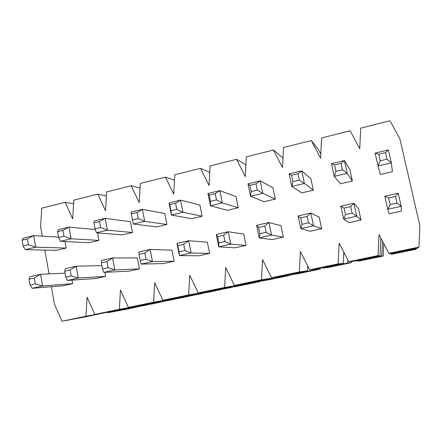 <?xml version="1.0" encoding="UTF-8"?>
<svg xmlns="http://www.w3.org/2000/svg" width="442" height="442" viewBox="0 0 442 442"><rect width="100%" height="100%" fill="white"/><g stroke="black" fill="none" stroke-linecap="round" stroke-linejoin="round"><path stroke-width="0.66" d="M107.809 312.256L108.003 312.671L129.047 308.312L129.075 307.842M136.633 306.273L136.827 306.698L158.313 302.245L158.341 301.77M166.059 300.168L166.264 300.593L188.204 296.046L188.231 295.571M196.115 293.936L196.32 294.361L218.729 289.714L218.757 289.234M226.812 287.565L227.022 287.996L249.923 283.25L249.945 282.764M258.178 281.057L258.393 281.493L281.792 276.642L281.819 276.151M290.228 274.405L290.449 274.847L314.367 269.891L314.406 269.189M322.992 267.609L323.224 268.056L347.677 262.984L347.821 259.918M356.49 260.658L356.727 261.106L381.733 255.924L382.424 241.144M390.75 253.548L390.993 254.006L416.568 248.702L416.596 248.189M416.568 248.702L415.635 249.332L391.827 254.266L390.993 254.006M383.783 243.719L383.208 256.051L359.898 260.879L356.727 261.106M351.512 261.482L351.456 262.631L328.633 267.36L323.224 268.056M320.411 268.145L320.362 269.073L298.002 273.703L290.449 274.847M289.952 274.465L289.902 275.383L267.996 279.919L258.393 281.493M260.078 281.217L260.062 281.565L238.592 286.013L227.022 287.996M230.829 287.344L209.768 291.985L196.32 294.361M202.154 293.333L181.513 297.836L166.264 300.593M174.049 299.19L153.81 303.577L136.827 306.698M146.49 304.925L126.639 309.207L108.003 312.671M146.479 305.096L129.047 308.312M174.037 299.389L158.313 302.245M202.143 293.565L188.204 296.046M230.812 287.626L218.729 289.714M260.062 281.565L249.923 283.25M289.902 275.383L281.792 276.642M320.362 269.073L314.367 269.891M351.456 262.631L347.677 262.984M383.208 256.051L381.733 255.924M28.973 279.228L30.012 285.118L35.316 283.935L34.272 278.029L28.973 279.228L30.073 276.67L40.565 274.294L65.062 273.178M34.272 278.029L40.565 274.294L42.636 285.974L35.316 283.935M32.128 288.311L42.636 285.974L72.648 283.626L62.902 285.775L32.128 288.311L30.012 285.118M64.698 271.161L65.781 277.123L71.223 275.907L70.14 269.929L64.698 271.161L65.355 268.67L76.123 266.233L101.887 265.565M70.14 269.929L76.123 266.233L78.284 278.051L71.223 275.907M67.488 280.449L78.284 278.051L105.649 276.344L95.665 278.548L67.488 280.449L65.781 277.123M101.384 262.874L102.511 268.913L108.102 267.664L106.975 261.614L101.384 262.874L101.577 260.46L112.627 257.957L137.368 257.94L139.457 268.885L129.23 271.145L103.798 272.382L102.511 268.913M106.975 261.614L112.627 257.957L114.876 269.924L108.102 267.664M103.798 272.382L114.876 269.924L139.457 268.885M139.07 254.365L140.241 260.476L145.993 259.194L144.816 253.067L139.07 254.365L138.771 252.028L150.125 249.454L171.932 250.172L174.104 261.244L163.617 263.554L141.081 264.101L140.241 260.476M144.816 253.067L150.125 249.454L152.462 261.57L145.993 259.194M141.081 264.101L152.462 261.57L174.104 261.244M177.8 245.619L179.016 251.807L184.927 250.487L183.701 244.288L177.8 245.619L176.977 243.371L188.646 240.724L207.364 242.21L209.613 253.41L198.867 255.78L179.38 255.592L176.977 243.371M183.701 244.288L188.646 240.724L191.077 252.99L184.927 250.487M209.613 253.41L191.077 252.99L179.38 255.592L179.016 251.807M217.613 236.63L218.884 242.896L224.956 241.536L223.68 235.26L217.613 236.63L216.243 234.47L228.232 231.752L243.691 234.05L246.023 245.376L235.006 247.807L218.746 246.846L216.243 234.47M223.68 235.26L228.232 231.752L230.763 244.172L224.956 241.536M246.023 245.376L230.763 244.172L218.746 246.846L218.884 242.896M258.559 227.381L259.879 233.73L266.128 232.337L264.802 225.972L258.559 227.381L256.603 225.321L268.935 222.525L280.946 225.68L283.366 237.139L272.062 239.63L259.211 237.851L256.603 225.321M264.802 225.972L268.935 222.525L271.576 235.105L266.128 232.337M283.366 237.139L271.576 235.105L259.211 237.851L259.879 233.73M300.687 217.867L302.063 224.304L308.494 222.862L307.107 216.42L300.687 217.867L298.118 215.906L310.803 213.033L319.174 217.088L321.682 228.685L310.085 231.243L300.831 228.602L298.118 215.906M307.107 216.42L310.803 213.033L313.549 225.779L308.494 222.862M321.682 228.685L313.549 225.779L300.831 228.602L302.063 224.304M344.042 208.077L345.478 214.597L352.097 213.116L350.655 206.585L344.042 208.077L340.826 206.226L353.882 203.27L358.407 208.276L361.009 220.011L349.103 222.635L343.655 219.088L340.826 206.226M350.655 206.585L353.882 203.27L356.744 216.182L352.097 213.116M361.009 220.011L356.744 216.182L343.655 219.088L345.478 214.597M388.689 197.994L390.181 204.602L397.004 203.077L395.496 196.458L388.689 197.994L384.783 196.265L398.225 193.215L395.496 196.458M390.181 204.602L387.733 209.298L401.209 206.303L401.386 211.099L389.159 213.801L387.733 209.298L384.783 196.265M398.225 193.215L401.209 206.303L397.004 203.077M22.1 240.183L23.128 246.017L28.393 244.757L27.36 238.918L22.1 240.183L23.282 238.133L33.691 235.614L58.537 237.105M27.36 238.918L33.691 235.614L35.747 247.177L28.393 244.757M25.31 249.653L35.747 247.177L66.184 248.056L56.504 250.321L25.31 249.653L23.128 246.017M57.548 231.647L58.615 237.547L64.018 236.255L62.946 230.343L57.548 231.647L58.294 229.674L68.974 227.094L95.284 229.508M62.946 230.343L68.974 227.094L71.112 238.79L64.018 236.255M60.405 241.326L71.112 238.79L98.953 240.382L89.035 242.702L60.405 241.326L58.615 237.547M93.942 222.873L95.052 228.851L100.605 227.525L99.483 221.541L93.942 222.873L94.229 220.989L105.196 218.342L130.44 221.685L132.512 232.525L122.357 234.901L96.422 232.79L95.052 228.851M99.483 221.541L105.196 218.342L107.417 230.183L100.605 227.525M96.422 232.79L107.417 230.183L132.512 232.525M131.324 213.867L132.478 219.917L138.18 218.552L137.02 212.497L131.324 213.867L131.125 212.077L142.385 209.353L164.755 213.508L166.899 224.47L156.496 226.906L133.407 224.017L132.478 219.917M137.02 212.497L142.385 209.353L144.7 221.343L138.18 218.552M133.407 224.017L144.7 221.343L166.899 224.47M169.734 204.613L170.938 210.735L176.794 209.337L175.584 203.204L169.734 204.613L169.021 202.922L180.59 200.127L199.917 205.132L202.143 216.215L191.48 218.713L171.397 215.011L169.021 202.922M175.584 203.204L180.59 200.127L182.999 212.259L176.794 209.337M202.143 216.215L182.999 212.259L171.397 215.011L170.938 210.735M209.21 195.104L210.464 201.303L216.492 199.861L215.226 193.651L209.21 195.104L207.961 193.513L219.851 190.64L235.967 196.546L238.277 207.757L227.343 210.315L210.436 205.751L207.961 193.513M215.226 193.651L219.851 190.64L222.354 202.928L216.492 199.861M238.277 207.757L222.354 202.928L210.436 205.751L210.464 201.303M249.807 185.32L251.111 191.601L257.31 190.121L255.995 183.828L249.807 185.32L247.984 183.844L260.211 180.888L272.935 187.739L275.333 199.077L264.117 201.707L250.559 196.237L247.984 183.844M255.995 183.828L260.211 180.888L262.819 193.331L257.31 190.121M275.333 199.077L262.819 193.331L250.559 196.237L251.111 191.601M291.565 175.259L292.924 181.618L299.3 180.098L297.93 173.728L291.565 175.259L289.14 173.899L301.715 170.861L310.864 178.701L313.345 190.176L301.842 192.872L291.819 186.452L289.14 173.899M297.93 173.728L301.715 170.861L304.428 183.463L299.3 180.098M313.345 190.176L304.428 183.463L291.819 186.452L292.924 181.618M334.539 164.905L335.959 171.352L342.522 169.783L341.091 163.325L334.539 164.905L331.472 163.673L344.412 160.545L349.777 169.435L352.357 181.043L340.544 183.806L334.268 176.386L331.472 163.673M341.091 163.325L344.412 160.545L347.241 173.308L342.522 169.783M352.357 181.043L347.241 173.308L334.268 176.386L335.959 171.352M378.777 154.247L380.258 160.778L387.015 159.164L385.529 152.623L378.777 154.247L375.043 153.147L388.358 149.926L385.529 152.623M380.258 160.778L377.954 166.026L391.308 162.86L392.402 171.667L380.28 174.507L375.043 153.147M388.358 149.926L391.308 162.86L387.015 159.164M51.338 286.725L54.476 304.267L62.013 321.229L85.958 316.257L87.074 297.278L94.831 314.411L119.362 309.317L120.467 290.112L128.451 307.433L153.584 302.212L154.678 282.775L162.899 300.278L188.662 294.924L189.734 275.255L198.209 292.941L224.624 287.46L225.68 267.548L234.415 285.427L261.504 279.797L262.542 259.642L271.543 277.714L299.333 271.94L300.356 251.531L309.638 269.802L338.158 263.88L339.163 243.205L348.738 261.681L378.015 255.603L378.993 234.663L388.872 253.349L418.944 247.1L419.9 225.89L399.911 138.899L390.01 120.771L360.722 128.125L359.738 148.711L350.141 130.777L321.61 137.937L320.605 158.269L311.306 140.528L283.499 147.506L282.477 167.584L273.454 150.026L246.349 156.833L245.304 176.667L236.553 159.291L210.121 165.927L209.066 185.518L200.569 168.325L174.789 174.794L173.712 194.154L165.468 177.137L140.313 183.452L139.219 202.58L131.213 185.734L106.66 191.894L105.561 210.806L97.781 194.126L73.808 200.143L72.692 218.834L65.14 202.32L41.73 208.193L40.603 226.674L42.294 236.133M44.786 250.067L49.045 273.907M72.018 280.145L72.648 283.626M65.002 241.547L66.184 248.056M104.903 272.327L105.649 276.344M97.555 232.879L98.953 240.382M311.306 140.528L318.45 149.65L320.809 154.153M418.944 247.1L417.662 247.968L390.015 253.702L388.872 253.349M380.844 238.161L380.021 255.774L353.048 261.371L348.738 261.681M343.832 252.222L343.29 263.399L316.964 268.858L309.638 269.802M307.682 265.951L307.439 270.835L281.731 276.167L271.543 277.714M272.454 277.576L272.432 278.101L247.321 283.311L234.415 285.427M238.26 284.797L238.238 285.195L213.707 290.284L198.209 292.941M204.845 291.803L204.828 292.123L180.861 297.101L162.899 300.278M172.198 298.632L148.755 303.759L128.451 307.433M140.285 305.289L117.362 310.273L94.831 314.411M109.086 311.792L86.671 316.643L62.013 321.229M73.599 203.707L65.14 202.32M109.075 311.991L85.958 316.257M140.274 305.521L119.362 309.317M172.187 298.897L153.584 302.212M204.828 292.123L188.662 294.924M238.238 285.195L224.624 287.46M272.432 278.101L261.504 279.797M307.439 270.835L299.333 271.94M343.29 263.399L338.158 263.88M380.021 255.774L378.015 255.603M282.968 157.938L273.454 150.026M245.929 164.833L236.553 159.291M209.773 172.391L200.569 168.325M174.491 180.198L165.468 177.137M140.048 188.071L131.213 185.734M106.428 195.928L97.781 194.126"/></g></svg>
